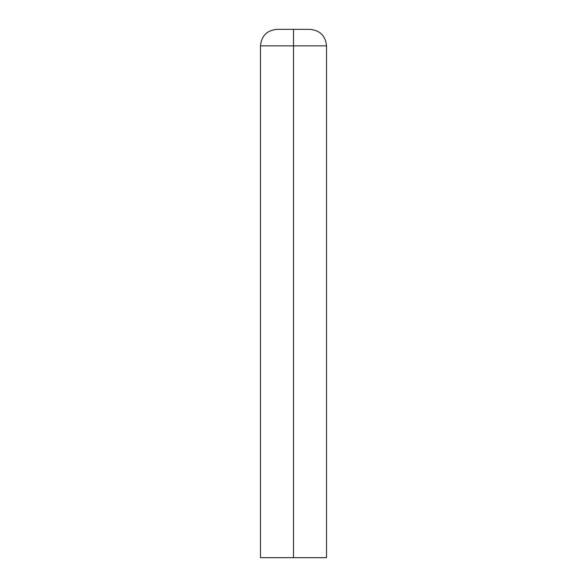 <?xml version="1.0" encoding="UTF-8"?>
<svg xmlns="http://www.w3.org/2000/svg" width="587" height="587" viewBox="0 0 587 587"><rect width="100%" height="100%" fill="white"/><g stroke="black" fill="none" stroke-linecap="round" stroke-linejoin="round"><path stroke-width="0.44" stroke-dasharray="2.94 2.2" d="M293.5 557.65L326.519 557.65L260.481 557.65L293.5 557.65L293.5 29.35L310.009 29.35L293.5 29.35M293.5 45.859L326.519 45.859L293.5 45.859"/><path stroke-width="0.88" d="M293.5 29.35L293.5 45.859L326.519 45.859L326.519 557.65L260.481 557.65L260.481 45.859C261.472 35.844 266.975 30.341 276.991 29.35L310.009 29.35L276.991 29.35C266.975 30.341 261.472 35.844 260.481 45.859L260.481 557.65L326.519 557.65L326.519 45.859L260.481 45.859L293.5 45.859L293.5 557.65M326.519 45.859C325.528 35.844 320.025 30.341 310.009 29.35C320.025 30.341 325.528 35.844 326.519 45.859"/></g></svg>
